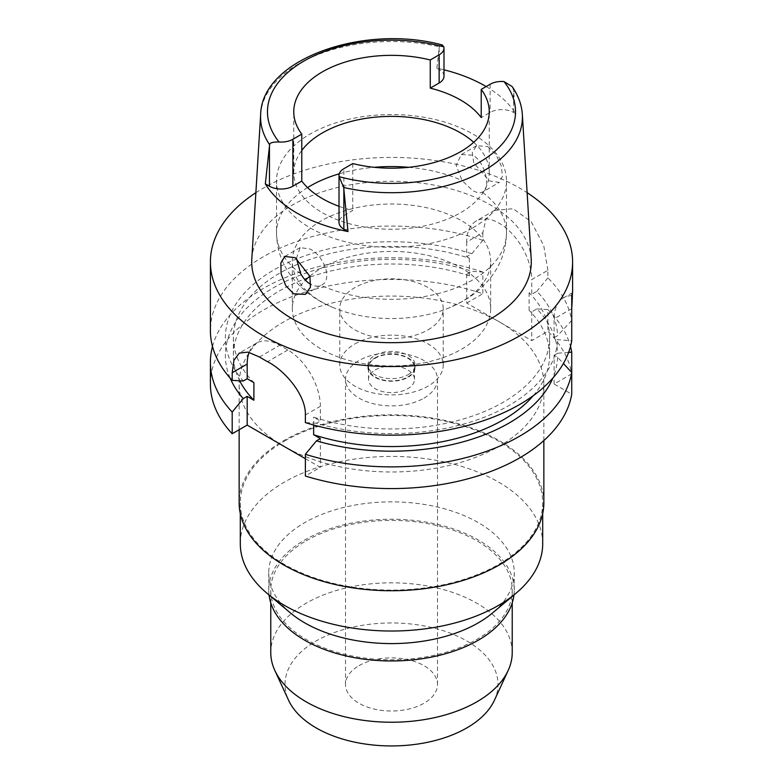 <?xml version="1.0" encoding="UTF-8"?>
<svg xmlns="http://www.w3.org/2000/svg" width="783" height="783" viewBox="0 0 783 783"><rect width="100%" height="100%" fill="white"/><g stroke="black" fill="none" stroke-linecap="round" stroke-linejoin="round"><path stroke-width="0.59" stroke-dasharray="3.92 2.94" d="M473.705 142.291A97.738 56.425 180 0 1 489.238 172.808A97.738 56.425 180 0 1 460.61 212.712A97.738 56.425 180 0 1 354.102 224.946A97.738 56.425 180 0 1 293.762 172.808A97.738 56.425 180 0 1 301.778 150.444M486.155 86.561A132.317 76.391 180 0 1 515.782 113.721L513.54 112.429A16.56 9.562 0 0 0 490.119 112.429L481.222 117.567M443.99 76.235A16.56 9.562 0 0 0 439.146 69.481L436.894 68.18A132.317 76.391 180 0 1 443.99 69.814M436.894 68.18L439.302 46.755L442.229 44.944M512.053 86.492L513.384 89.526L515.782 113.721M531.197 259.124A139.785 80.708 0 0 0 442.698 186.883A139.785 80.708 0 0 0 292.656 204.911A139.785 80.708 0 0 0 251.803 259.124M487.75 146.558L495.991 154.574L501.286 165.918L502.461 176.351L499.241 182.429L489.277 180.883L473.705 162.766L472.257 152.382L476.593 145.716L487.75 146.558M339.01 206.311A97.738 56.425 0 0 0 352.751 210.51L343.854 215.648A16.56 9.562 0 0 0 339.01 222.411M352.751 163.569L352.751 210.51M255.865 192.696A181.098 104.55 180 0 1 263.45 188.047A181.098 104.55 180 0 1 527.135 192.696M533.272 395.679A158.097 91.278 0 0 0 549.597 355.276L549.597 337.679A158.097 91.278 180 0 0 529.102 292.725L531.745 294.251L531.745 279.59L547.875 270.272L547.875 277.887A181.098 104.55 0 0 1 571.737 320.443L571.737 308.619M547.875 270.272L543.745 245.617L531.314 221.824L513.129 208.699L494.474 210.441L485.881 219.524L482.837 232.717L466.707 242.035A45.991 26.553 -120 0 1 476.23 220.982A45.991 26.553 -120 0 1 499.231 223.253A45.991 26.553 -120 0 1 531.745 279.59M466.707 242.035L466.707 256.707L471.865 253.721L482.837 240.342L482.837 232.717M482.837 240.342A181.098 104.55 0 0 0 263.45 256.687A181.098 104.55 0 0 0 210.402 330.622M571.737 295.631A45.991 26.553 -120 0 0 563.633 297.785A45.991 26.553 -120 0 0 554.11 318.838L554.11 337.679L557.594 339.685L571.737 340.801M554.11 337.679L557.594 335.662A166.133 95.918 0 0 0 536.903 291.276L531.745 294.251M549.597 337.679A158.097 91.278 180 0 1 503.293 402.217A158.097 91.278 180 0 1 313.64 417.114L320.355 420.99L316.459 423.251A166.133 95.918 0 0 0 508.97 405.496A166.133 95.918 0 0 0 557.594 339.685M571.737 320.443L557.594 335.662M547.875 277.887L536.903 291.276M466.707 256.707L469.35 258.233A158.097 91.278 180 0 0 279.707 273.13A158.097 91.278 180 0 0 233.403 337.679A158.097 91.278 180 0 0 253.898 382.623M471.865 253.721A166.133 95.918 0 0 0 274.03 269.851A166.133 95.918 0 0 0 243.278 380.998M469.35 258.233L469.35 275.831L466.707 274.304L466.707 303.06L531.745 340.605L547.875 331.297A181.098 104.55 0 0 1 571.737 373.853L571.737 372.502M529.102 292.725L529.102 310.332L531.745 311.859L531.745 340.605M571.737 373.853L554.11 384.032L571.737 394.201M499.231 321.833A152.352 87.96 180 0 1 543.852 384.032A152.352 87.96 180 0 1 499.231 446.222A152.352 87.96 180 0 1 283.769 446.222A152.352 87.96 180 0 1 239.148 384.032A152.352 87.96 180 0 1 283.769 321.833A152.352 87.96 180 0 1 499.231 321.833M305.37 458.691L320.355 467.343L305.37 476.005M554.11 384.032L554.11 355.276L557.594 357.293L563.417 363.488M320.355 438.597L320.355 467.343M249.151 352.36A45.991 26.553 60 0 1 256.707 343.023A45.991 26.553 60 0 1 279.707 345.303L287.841 349.991A45.991 26.553 60 0 1 320.355 406.328L320.355 420.99M313.64 425.022L313.64 417.114M466.707 303.06L482.837 293.742A181.098 104.55 0 0 0 263.45 310.097A181.098 104.55 0 0 0 210.402 384.032M466.707 274.304L471.865 271.329L482.837 272.044L482.837 293.742M230.124 378.062A166.133 95.918 180 0 1 274.03 287.459A166.133 95.918 180 0 1 471.865 271.329M469.35 275.831A158.097 91.278 0 0 0 279.707 290.738A158.097 91.278 0 0 0 233.403 355.276A158.097 91.278 0 0 0 239.706 380.792M212.496 346.478A181.098 104.55 180 0 1 263.45 288.398A181.098 104.55 180 0 1 482.837 272.044M543.852 502.794A152.352 87.96 0 0 0 449.804 421.528A152.352 87.96 0 0 0 283.769 440.594A152.352 87.96 0 0 0 239.148 502.794M284.581 441.064A151.197 87.295 180 0 1 449.364 422.145A151.197 87.295 180 0 1 542.697 502.794A151.197 87.295 180 0 1 498.419 564.514A151.197 87.295 180 0 1 333.636 583.443A151.197 87.295 180 0 1 240.303 502.794A151.197 87.295 180 0 1 284.581 441.064M542.697 543.725A151.197 87.295 0 0 0 449.364 463.076A151.197 87.295 0 0 0 284.581 482.005A151.197 87.295 0 0 0 240.303 543.725M290.356 612.874A122.745 70.862 180 0 1 268.755 572.735A122.745 70.862 180 0 1 304.704 522.623A122.745 70.862 180 0 1 438.47 507.257A122.745 70.862 180 0 1 514.245 572.735A122.745 70.862 180 0 1 492.644 612.874M513.951 594.982A122.745 70.862 0 0 0 514.245 590.098A122.745 70.862 0 0 0 438.47 524.63A122.745 70.862 0 0 0 304.704 539.986A122.745 70.862 0 0 0 268.755 590.098A122.745 70.862 0 0 0 269.049 594.982M306.133 540.808A120.729 69.707 180 0 1 437.697 525.706A120.729 69.707 180 0 1 512.229 590.098A120.729 69.707 180 0 1 476.867 639.388A120.729 69.707 180 0 1 345.303 654.5A120.729 69.707 180 0 1 270.771 590.098A120.729 69.707 180 0 1 306.133 540.808M512.229 652.533A120.729 69.707 0 0 0 437.697 588.131A120.729 69.707 0 0 0 306.133 603.243A120.729 69.707 0 0 0 270.771 652.533M494.416 700.276A106.498 61.485 0 0 0 444.685 631.176A106.498 61.485 0 0 0 316.195 640.974A106.498 61.485 0 0 0 288.584 700.276M358.976 665.677A45.991 26.553 180 0 1 409.098 659.922A45.991 26.553 180 0 1 437.491 684.45A45.991 26.553 180 0 1 424.024 703.232A45.991 26.553 180 0 1 373.902 708.987A45.991 26.553 180 0 1 345.509 684.45A45.991 26.553 180 0 1 358.976 665.677M424.024 398.107A45.991 26.553 0 0 0 437.491 379.334A45.991 26.553 0 0 0 409.098 354.807A45.991 26.553 0 0 0 358.976 360.562A45.991 26.553 0 0 0 345.509 379.334A45.991 26.553 0 0 0 373.902 403.871A45.991 26.553 0 0 0 424.024 398.107M375.243 369.948A23.001 13.272 180 0 1 400.299 367.07A23.001 13.272 180 0 1 414.501 379.334A23.001 13.272 180 0 1 407.757 388.72A23.001 13.272 180 0 1 382.701 391.598A23.001 13.272 180 0 1 368.499 379.334A23.001 13.272 180 0 1 375.243 369.948M407.757 376.985A23.001 13.272 0 0 0 414.501 367.599A23.001 13.272 0 0 0 400.299 355.335A23.001 13.272 0 0 0 375.243 358.213A23.001 13.272 0 0 0 368.499 367.599A23.001 13.272 0 0 0 382.701 379.863A23.001 13.272 0 0 0 407.757 376.985M374.832 357.978A23.568 13.605 180 0 1 400.524 355.022A23.568 13.605 180 0 1 415.068 367.599A23.568 13.605 180 0 1 408.168 377.22A23.568 13.605 180 0 1 382.476 380.176A23.568 13.605 180 0 1 367.932 367.599A23.568 13.605 180 0 1 374.832 357.978M408.168 374.636A23.568 13.605 0 0 0 415.068 365.015A23.568 13.605 0 0 0 400.524 352.448A23.568 13.605 0 0 0 374.832 355.394A23.568 13.605 0 0 0 367.932 365.015A23.568 13.605 0 0 0 382.476 377.592A23.568 13.605 0 0 0 408.168 374.636M354.914 343.894A51.737 29.871 180 0 1 411.3 337.414A51.737 29.871 180 0 1 443.237 365.015A51.737 29.871 180 0 1 428.086 386.136A51.737 29.871 180 0 1 371.7 392.616A51.737 29.871 180 0 1 339.763 365.015A51.737 29.871 180 0 1 354.914 343.894M428.086 329.809A51.737 29.871 0 0 0 443.237 308.688A51.737 29.871 0 0 0 411.3 281.087A51.737 29.871 0 0 0 354.914 287.567A51.737 29.871 0 0 0 339.763 308.688A51.737 29.871 0 0 0 371.7 336.289A51.737 29.871 0 0 0 428.086 329.809M309.833 276.203A99.167 57.257 180 0 1 321.373 268.207A99.167 57.257 180 0 1 429.456 255.787A99.167 57.257 180 0 1 490.667 308.688A99.167 57.257 180 0 1 461.627 349.179A99.167 57.257 180 0 1 353.544 361.589A99.167 57.257 180 0 1 292.333 308.688A99.167 57.257 180 0 1 305.458 280.216M321.373 220.796A99.167 57.257 0 0 0 292.333 261.277A99.167 57.257 0 0 0 333.754 307.827A99.167 57.257 0 0 0 449.246 307.827A99.167 57.257 0 0 0 461.627 301.768A99.167 57.257 0 0 0 490.667 261.277A99.167 57.257 0 0 0 429.456 208.376A99.167 57.257 0 0 0 321.373 220.796M296.434 258.439L300.134 247.594L310.195 249.072C324.025 255.816 333.519 280.696 320.903 285.335A114.984 66.379 180 0 0 472.805 279.883A114.984 66.379 180 0 0 506.484 232.942A114.984 66.379 180 0 0 482.259 192.187C490.99 189.78 485.91 162.316 472.805 155.191L461.304 154.535L456.127 165.389L462.097 180.55L472.58 190.523C476.456 192.667 479.676 193.215 482.259 192.187L499.241 182.429M472.805 227.882A114.984 66.379 0 0 0 506.484 180.942A114.984 66.379 0 0 0 435.505 119.613A114.984 66.379 0 0 0 310.195 134.001A114.984 66.379 0 0 0 276.516 180.942A114.984 66.379 0 0 0 347.495 242.27A114.984 66.379 0 0 0 472.805 227.882M305.321 294.388L320.903 285.335C317.722 286.725 314.228 286.324 310.42 284.151M316.459 423.251L305.37 422.595M549.597 355.276A158.097 91.278 0 0 0 529.102 310.332M554.11 355.276L557.594 353.26A166.133 95.918 180 0 0 536.903 308.884L531.745 311.859M557.594 357.293A166.133 95.918 180 0 1 552.876 378.062M536.903 308.884L547.875 309.598L547.875 331.297M547.875 309.598A181.098 104.55 180 0 1 570.504 346.478M568.634 352.36L557.594 353.26M439.146 48.145L439.146 69.481M513.384 89.526A130.918 75.589 180 0 1 522.339 114.445M260.661 114.445A130.918 75.589 180 0 1 298.93 63.677A130.918 75.589 180 0 1 439.302 46.755M343.854 215.648L343.854 168.707M490.119 84.261L490.119 112.429M513.54 112.429L513.54 91.092M571.737 308.659L554.11 318.838M339.254 173.806A114.984 66.379 180 0 1 374.245 167.308M408.755 167.308A114.984 66.379 180 0 1 462.097 180.55M300.741 273.707A114.984 66.379 180 0 1 276.516 232.942A114.984 66.379 180 0 1 307.533 187.587M305.37 414.98L320.355 406.328M287.841 349.991L267.58 361.697M259.447 356.999L279.707 345.303M489.238 172.808L489.238 111.773M293.762 172.808L293.762 111.773M572.598 292.607L563.633 297.785M494.474 210.441L476.23 220.982M233.403 355.276L233.403 337.679M239.148 429.74L239.148 384.032M543.852 440.555L543.852 384.032M542.697 513.579L542.697 502.794M240.303 513.579L240.303 502.794M514.245 590.098L514.245 572.735M268.755 590.098L268.755 572.735M512.229 602.881L512.229 590.098M270.771 602.881L270.771 590.098M437.491 684.45L437.491 379.334M345.509 684.45L345.509 379.334M414.501 379.334L414.501 367.599M368.499 379.334L368.499 367.599M415.068 367.599L415.068 365.015M367.932 367.599L367.932 365.015M443.237 365.015L443.237 308.688M339.763 365.015L339.763 308.688M490.667 308.688L490.667 261.277M292.333 308.688L292.333 261.277M506.484 180.942L506.484 232.942C506.229 248.925 501.355 263.303 491.832 276.056C484.158 286.177 474.635 294.477 463.282 300.936L449.246 307.827M476.593 145.716L461.304 154.535M333.754 307.827C316.449 300.848 302.336 290.385 291.442 276.419C281.753 263.587 276.781 249.102 276.516 232.942L276.516 180.942M300.134 247.594L284.846 256.413M256.707 343.023L239.275 353.094"/><path stroke-width="1.17" d="M339.01 175.47L339.01 222.411A16.56 9.562 0 0 0 343.854 229.165L347.995 231.553L343.698 187.489L339.137 176.684A16.56 9.562 180 0 1 339.01 175.47A16.56 9.562 180 0 1 343.854 168.707L352.751 163.569A97.738 56.425 0 0 0 460.61 151.667A97.738 56.425 0 0 0 489.238 111.773A97.738 56.425 0 0 0 481.222 89.399L481.222 117.567A97.738 56.425 0 0 0 430.249 88.136L439.146 82.998A16.56 9.562 0 0 0 443.99 76.235L443.99 48.076A16.56 9.562 180 0 1 439.146 54.83L430.249 59.968A97.738 56.425 0 0 0 322.39 71.87A97.738 56.425 0 0 0 293.762 111.773A97.738 56.425 0 0 0 301.778 134.138L292.881 139.276A16.56 9.562 180 0 1 279.071 141.997C272.768 141.909 269.616 142.819 269.616 144.718L265.329 183.829L269.46 186.217A16.56 9.562 0 0 0 292.881 186.217L301.778 181.079L301.778 134.138M301.778 150.444A97.738 56.425 180 0 1 322.39 132.914A97.738 56.425 180 0 1 473.705 142.291M430.249 59.968L430.249 88.136M443.99 69.814A132.317 76.391 180 0 1 486.155 86.561M269.616 144.718A130.918 75.589 180 0 1 260.661 114.445C261.767 59.077 363.449 23.617 442.229 44.944L443.863 46.863A16.56 9.562 180 0 1 443.99 48.076M260.661 114.445L251.803 259.124A139.785 80.708 0 0 0 335.731 335.985A139.785 80.708 0 0 0 490.344 319.053A139.785 80.708 0 0 0 531.197 259.124L522.339 114.445A130.918 75.589 180 0 1 484.06 170.577A130.918 75.589 180 0 1 343.698 187.489M301.778 181.079A97.738 56.425 0 0 0 339.01 206.311M347.995 231.553A133.462 77.057 180 0 1 265.329 183.829M522.339 114.445C521.674 104.599 518.248 95.281 512.053 86.492L503.929 81.54A16.56 9.562 180 0 0 490.119 84.261L481.222 89.399M293.723 293.791L305.321 294.388L310.459 287.175L309.882 276.34L295.25 257.705L284.846 256.413L280.843 262.912L281.117 273.854L285.746 285.648L293.723 293.791M527.135 192.696A181.098 104.55 180 0 1 572.598 261.982A181.098 104.55 180 0 1 519.55 335.917A181.098 104.55 180 0 1 322.195 358.575A181.098 104.55 180 0 1 210.402 261.982A181.098 104.55 180 0 1 255.865 192.696M571.737 308.659C572.618 294.095 572.618 289.759 571.737 295.631L571.737 340.801A181.098 104.55 0 0 1 519.55 404.557A181.098 104.55 0 0 1 305.37 422.595L305.37 414.98C306.104 395.581 285.492 370.966 267.58 361.697A181.098 104.55 0 0 1 259.447 356.999L248.074 352.105L239.275 353.094L233.941 360.249L232.199 372.728L232.199 380.352L243.278 380.998L247.183 378.747L253.898 382.623L253.898 400.23L247.183 396.355L243.278 398.606A166.133 95.918 180 0 1 230.124 378.062M572.598 261.982L572.598 292.607L571.737 295.631M232.199 433.753L232.199 412.054A181.098 104.55 180 0 1 210.402 362.333L210.402 384.032A181.098 104.55 0 0 0 232.199 433.753L247.183 425.1L305.37 458.691M305.37 476.005A181.098 104.55 0 0 0 519.55 457.957A181.098 104.55 0 0 0 571.737 394.201L571.737 372.512A181.098 104.55 180 0 1 519.55 436.258A181.098 104.55 180 0 1 305.37 454.306L305.37 476.005M563.417 363.488L571.737 372.512L571.737 352.154L568.634 352.36M313.64 425.022L313.64 434.722L320.355 438.597L316.459 440.849L305.37 454.306M247.183 425.1L247.183 396.355M247.183 378.747L247.183 364.075A45.991 26.553 60 0 1 249.151 352.36M239.706 380.792A158.097 91.278 0 0 0 253.898 400.23M232.199 412.054L243.278 398.606M210.402 362.333A181.098 104.55 180 0 1 212.496 346.478M239.148 429.74L239.148 502.794A152.352 87.96 0 0 0 333.196 584.049A152.352 87.96 0 0 0 499.231 564.983A152.352 87.96 0 0 0 543.852 502.794L543.852 440.555M240.303 513.579L240.303 543.725A151.197 87.295 0 0 0 266.905 593.181A151.197 87.295 0 0 0 498.419 605.455A151.197 87.295 0 0 0 516.095 593.181A151.197 87.295 0 0 0 542.697 543.725L542.697 513.579M516.095 593.181L492.644 612.874A122.745 70.862 180 0 1 478.296 622.837A122.745 70.862 180 0 1 290.356 612.874L266.905 593.181M269.049 594.982A122.745 70.862 0 0 0 348.464 656.467A122.745 70.862 0 0 0 478.296 640.21A122.745 70.862 0 0 0 513.951 594.982M270.771 602.881L270.771 652.533A120.729 69.707 0 0 0 274.833 670.473A120.729 69.707 0 0 0 360.16 719.841A120.729 69.707 0 0 0 476.867 701.822A120.729 69.707 0 0 0 508.167 670.473A120.729 69.707 0 0 0 512.229 652.533L512.229 602.881M274.833 670.473L288.584 700.276A106.498 61.485 0 0 0 363.86 743.83A106.498 61.485 0 0 0 466.805 727.926A106.498 61.485 0 0 0 494.416 700.276L508.167 670.473M305.458 280.216A99.167 57.257 180 0 1 309.833 276.203M310.9 284.415L310.42 284.151C306.544 281.89 303.324 278.405 300.741 273.707L296.434 258.439M210.402 261.982L210.402 330.622A181.098 104.55 0 0 0 232.199 380.352M313.64 434.722A158.097 91.278 0 0 0 503.293 419.825A158.097 91.278 0 0 0 533.272 395.679M552.876 378.062A166.133 95.918 180 0 1 508.97 423.104A166.133 95.918 180 0 1 316.459 440.849M570.504 346.478A181.098 104.55 180 0 1 571.737 352.154M439.146 82.998L439.146 54.83M279.071 141.997A124.027 71.605 180 0 1 303.804 61.133A124.027 71.605 180 0 1 443.863 46.863M269.46 186.217L269.46 146.108M292.881 139.276L292.881 186.217M503.929 81.54A124.027 71.605 180 0 1 479.196 162.404A124.027 71.605 180 0 1 339.137 176.684M343.854 189.055L343.854 229.165M307.533 187.587A114.984 66.379 180 0 1 310.195 186.002A114.984 66.379 180 0 1 339.254 173.806M374.245 167.308A114.984 66.379 180 0 1 408.755 167.308M247.183 364.075L232.199 372.728"/></g></svg>
